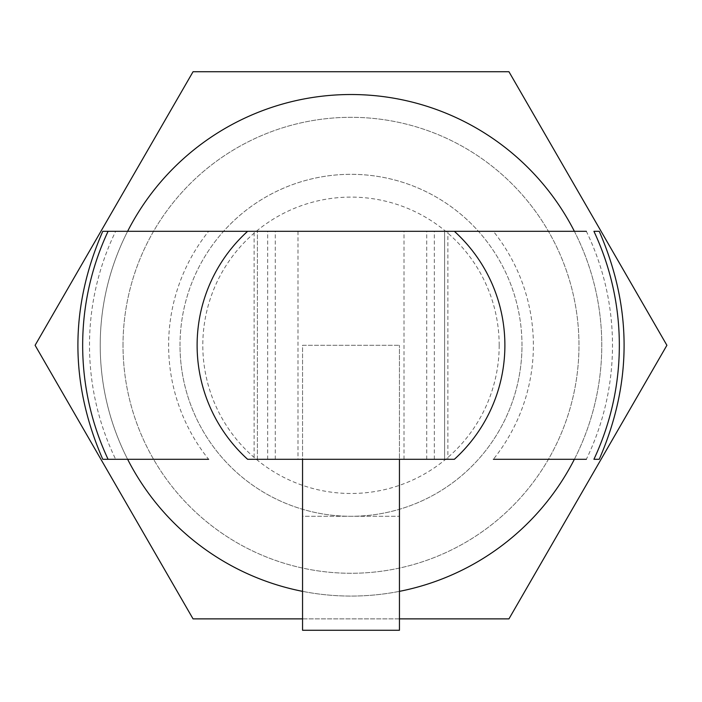 <?xml version="1.0" encoding="UTF-8"?>
<svg xmlns="http://www.w3.org/2000/svg" width="702" height="702" viewBox="0 0 702 702"><rect width="100%" height="100%" fill="white"/><g stroke="black" fill="none" stroke-linecap="round" stroke-linejoin="round"><path stroke-width="0.53" stroke-dasharray="3.51 2.63" d="M115.654 459.292L208.626 459.292A182.388 182.388 0 0 1 208.626 231.309L115.654 231.309A261.504 261.504 0 0 0 115.654 459.292M247.622 459.292L454.378 459.292M493.374 459.292L586.346 459.292A261.504 261.504 0 0 0 586.346 231.309L493.374 231.309A182.388 182.388 0 0 1 493.374 459.292M593.918 459.292L599.227 459.292M103.291 459.292L108.082 459.292M399.447 630.273L399.447 345.296L399.447 459.292L297.999 459.292L297.999 231.309L444.603 231.309L297.999 231.309M399.447 459.292L254.106 459.292L254.106 231.309L257.397 231.309L257.397 459.292L297.999 459.292M447.894 459.292L444.603 459.292L444.603 231.309L447.894 231.309L447.894 459.292M521.99 345.296A170.99 170.99 0 0 0 351 174.315A170.99 170.99 0 0 0 180.01 345.296A170.99 170.99 0 0 0 351 516.286A170.99 170.99 0 0 0 521.99 345.296M499.183 345.296A148.183 148.183 0 0 0 276.904 216.962A148.183 148.183 0 0 0 276.904 473.631A148.183 148.183 0 0 0 499.183 345.296M180.01 345.296A170.99 170.99 0 0 1 436.495 197.218A170.99 170.99 0 0 1 436.495 493.374A170.99 170.99 0 0 1 180.01 345.296M508.95 618.874L193.05 618.874L35.1 345.296L193.05 71.727L508.95 71.727L666.9 345.296L508.95 618.874M123.017 345.296A227.983 227.983 0 0 1 464.987 147.859A227.983 227.983 0 0 1 464.987 542.734A227.983 227.983 0 0 1 123.017 345.296A227.983 227.983 0 0 1 464.987 147.859A227.983 227.983 0 0 1 464.987 542.734A227.983 227.983 0 0 1 123.017 345.296M127.624 459.292A250.781 250.781 0 0 1 476.386 128.115A250.781 250.781 0 0 1 476.386 562.477A250.781 250.781 0 0 1 127.624 231.309M574.376 231.309A250.781 250.781 0 0 1 574.376 459.292M399.447 591.356A250.781 250.781 0 0 1 302.553 591.356M454.378 231.309L247.622 231.309M302.553 630.273L302.553 516.286L399.447 516.286L302.553 516.286L302.553 345.296L399.447 345.296L302.553 345.296L302.553 459.292M108.082 231.309L102.773 231.309M598.709 231.309L593.918 231.309M399.447 618.874L302.553 618.874M434.327 459.292L434.327 231.309M444.603 459.292L444.603 231.309M426.711 459.292L426.711 231.309M404.001 459.292L404.001 231.309M275.289 459.292L275.289 231.309M257.397 459.292L257.397 231.309M267.673 459.292L267.673 231.309"/><path stroke-width="1.05" d="M208.626 459.292L103.291 459.292M586.346 459.292L493.374 459.292M599.236 231.309C632.379 307.3 632.379 383.301 599.236 459.292L593.918 459.292A268.331 268.331 0 0 0 593.918 231.309L598.709 231.309M493.374 231.309L454.378 231.309A153.887 153.887 0 0 1 454.378 459.292L247.622 459.292A153.887 153.887 0 0 1 247.622 231.309L208.626 231.309M115.654 231.309L108.082 231.309A268.331 268.331 0 0 0 108.082 459.292L115.654 459.292M444.603 459.292L447.894 459.292M254.106 459.292L257.397 459.292M127.624 231.309A250.781 250.781 0 0 1 574.376 231.309M574.376 459.292A250.781 250.781 0 0 1 399.447 591.356M302.553 591.356A250.781 250.781 0 0 1 127.624 459.292M302.553 459.292L302.553 630.273L399.447 630.273L399.447 459.292M444.603 231.309L447.894 231.309M254.106 231.309L257.397 231.309M102.764 459.292C69.621 383.292 69.621 307.3 102.764 231.309L586.346 231.309M302.553 618.874L193.05 618.874L35.1 345.296L193.05 71.727L508.95 71.727L666.9 345.296L508.95 618.874L399.447 618.874"/></g></svg>
